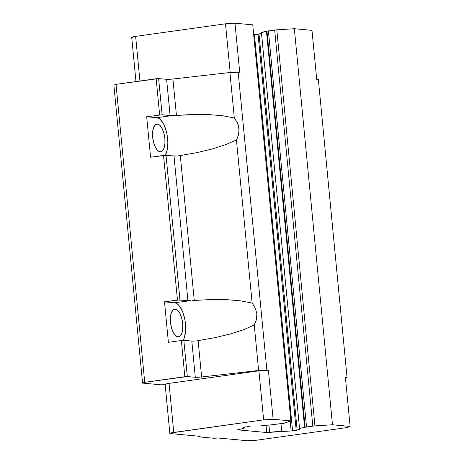 <?xml version="1.0" encoding="UTF-8"?>
<svg xmlns="http://www.w3.org/2000/svg" width="464" height="464" viewBox="0 0 464 464"><rect width="100%" height="100%" fill="white"/><g stroke="black" fill="none" stroke-linecap="round" stroke-linejoin="round"><path stroke-width="0.7" d="M177.932 336.893A14.001 5.98 -98 0 1 170.584 323.147A14.001 5.98 -98 0 1 174.655 309.146A14.001 5.98 -98 0 1 175.259 309.134L174.075 309.302L175.259 309.134A14.001 5.98 -98 0 1 182.613 322.886A14.001 5.98 -98 0 1 178.536 336.881A14.001 5.98 -98 0 1 177.932 336.893L175.502 335.623L173.24 332.433L171.483 327.804L170.508 322.451L170.462 317.179L171.349 312.8L173.031 309.975L175.259 309.134L177.695 310.41L179.957 313.6L181.708 318.223L182.688 323.582L182.735 328.848L181.847 333.227L180.16 336.058L177.932 336.893M160.115 151.821A14.001 5.98 -98 0 1 152.76 138.075A14.001 5.98 -98 0 1 156.838 124.074A14.001 5.98 -98 0 1 157.441 124.062L156.252 124.224L157.441 124.062A14.001 5.98 -98 0 1 164.79 137.808A14.001 5.98 -98 0 1 160.718 151.809A14.001 5.98 -98 0 1 160.115 151.821L157.679 150.551L155.417 147.355L153.665 142.732L152.691 137.373L152.639 132.107L153.526 127.728L155.214 124.903L157.441 124.062L159.871 125.332L162.139 128.528L163.891 133.151L164.865 138.504L164.911 143.776L164.03 148.155L162.342 150.98L160.115 151.821M187.914 300.602L173.994 156.008L166.019 155.272L179.939 299.86L187.914 300.602L173.994 156.008A5.835 0.528 174.5 0 0 176.169 156.02L163.537 155.428L177.457 300.017L190.089 300.614A5.835 0.528 -5.5 0 1 187.914 300.602M191.058 300.579L174.65 302.772L164.5 301.832L179.939 299.86L166.019 155.272L150.58 157.238L146.682 116.754L150.58 157.238L163.537 155.428L177.457 300.017L164.5 301.832L168.397 342.316L164.5 301.832L174.65 302.772L191.058 300.579M192.635 300.533L193.175 300.51L192.635 300.533M178.698 155.771L180.299 155.544L194.254 300.44L193.175 300.51L211.224 299.535L227.012 299.686L240.868 300.881L252.132 303.067L236.425 139.931L225.823 144.606L212.495 148.898L197.078 152.604L180.299 155.544L194.254 300.44L211.224 299.535L227.012 299.686L240.868 300.881L252.132 303.067L255.374 308.183L256.865 313.85L256.476 319.621L254.243 325.009L243.641 329.684L230.312 333.976L214.896 337.676L196.817 340.808M177.138 155.956L176.169 156.02M164.366 384.633L161.263 384.83L142.57 383.096L113.877 85.127L142.57 383.096L144.722 382.319L116.029 84.349L113.877 85.127L116.029 84.349L144.722 382.319L187.323 376.548L183.837 340.344L181.354 340.501L168.397 342.316L181.354 340.501L184.84 376.71L181.354 340.501L183.837 340.344L187.323 376.548L195.303 377.29L191.812 341.086L183.837 340.344L191.812 341.086A5.835 0.528 174.5 0 0 193.987 341.098L191.812 341.086L195.303 377.29L201.625 376.977A5.835 0.528 -5.5 0 1 195.303 377.29L187.323 376.548L184.84 376.71L144.722 382.319L142.57 383.096L161.263 384.83L164.366 384.633M197.049 340.773L198.122 340.617L201.625 376.977L258.622 370.487L266.852 370.069L238.16 72.1L229.929 72.517L234.308 117.989L223.051 115.809L209.194 114.608L201.492 114.405L172.272 115.536L156.826 117.699A20.422 8.723 82 0 1 166.727 132.936A20.422 8.723 82 0 1 165.277 155.318L167.243 149.872L167.864 142.697L167.104 134.798L166.234 130.958L163.676 124.213L160.376 119.555L158.595 118.25L156.826 117.699L146.682 116.754L162.122 114.782L172.272 115.536L156.826 117.699L146.682 116.754L162.122 114.782L158.636 78.578L156.153 78.735L159.639 114.944L156.153 78.735L116.029 84.349L158.636 78.578L162.122 114.782L170.097 115.524L166.611 79.321L158.636 78.578L166.611 79.321A5.835 0.528 174.5 0 0 172.933 79.008L176.43 115.362L172.272 115.536A5.835 0.528 -5.5 0 1 170.097 115.524L166.611 79.321L172.933 79.008L176.43 115.362L193.401 114.463L209.194 114.608L223.051 115.809L234.308 117.989L229.929 72.517L172.933 79.008L229.929 72.517L239.702 72.245L234.981 23.2L225.492 23.803L135.633 36.378A7.001 0.632 174.5 0 0 131.712 37.329L135.969 81.56M183.1 340.39L184.254 337.914L185.548 331.522L185.478 323.837L184.927 319.876L182.897 312.452L179.91 306.64L178.193 304.628L176.419 303.323L174.65 302.772A20.422 8.723 82 0 1 184.544 318.008A20.422 8.723 82 0 1 183.1 340.39M194.95 341.028L193.987 341.098M132.408 37.538L131.724 37.364L132.095 37.079L135.633 36.378L139.931 81.009L135.633 36.378L225.492 23.803L230.185 72.5L225.492 23.803L234.981 23.2L252.741 24.847L290.876 420.906L273.116 419.259L263.633 419.862L258.906 370.817L169.047 383.392L258.906 370.817L263.633 419.862L273.116 419.259L268.395 370.214L258.906 370.817L268.395 370.214L266.852 370.069L268.395 370.214L273.116 419.259L290.876 420.906L252.741 24.847L234.981 23.2L239.702 72.245L238.16 72.1L266.852 370.069L258.622 370.487L201.625 376.977L198.122 340.617L214.896 337.676L230.312 333.976L243.641 329.684L254.243 325.009L258.622 370.487L254.243 325.009L256.476 319.621L256.865 313.85L255.374 308.183L252.132 303.067L236.425 139.931L237.759 137.315L239.088 131.677L238.531 125.901L237.556 123.105L234.308 117.989L237.556 123.105L239.041 128.777L238.653 134.543L236.425 139.931L225.823 144.606L212.495 148.898L197.078 152.604L178.994 155.73M179.237 155.695L178.164 155.84M316.709 79.396L318.368 79.553L347.055 377.522L345.494 378.351L347.055 377.522L318.368 79.553L316.709 79.396L311.988 30.351L316.709 79.396M284.803 423.093L273.482 424.56A9.332 0.847 -5.5 0 1 261.365 425.337L270.065 424.966L283.852 423.301L290.876 420.906L284.803 423.093M245.961 426.776L242.701 427.947A9.332 0.847 -5.5 0 1 243.536 428.214A9.332 0.847 -5.5 0 1 238.508 429.455L237.51 429.815L266.73 432.529L269.63 432.344A9.332 0.847 -5.5 0 1 281.735 431.572L291.148 430.975L290.203 421.15L291.148 430.975L292.569 430.83L281.735 431.572L280.981 423.713L281.735 431.572L269.63 432.344L268.929 425.07L269.63 432.344L266.73 432.529L266.034 425.285L266.73 432.529L237.51 429.815L243.026 428.545L243.53 428.179L242.701 427.947L245.961 426.776M261.441 32.666L267.531 31.071L275.187 29.98L294.344 28.716L311.988 30.351L294.344 28.716L332.479 424.775L314.94 425.894L332.479 424.775L294.344 28.716L276.805 29.835L314.94 425.894L306.536 426.984L312.811 426.109L274.676 30.05L312.811 426.109L314.94 425.894L276.805 29.835L268.395 30.926L306.536 426.984L305.115 427.269L306.536 426.984L268.395 30.926L266.98 31.21L305.115 427.269L300.08 428.359L299.576 428.73L300.405 428.962L297.146 430.134L259.011 34.075L261.481 33.182L258.645 34.168L253.704 34.858L254.434 34.771L292.569 430.83L296.2 430.319L258.065 34.261L259.011 34.075L297.146 430.134L296.2 430.319L258.065 34.261L254.434 34.771L292.569 430.83L296.78 430.227L300.405 428.962A9.332 0.847 -5.5 0 1 299.57 428.695A9.332 0.847 -5.5 0 1 304.599 427.454L305.115 427.269L266.98 31.21L266.464 31.395L304.599 427.454L266.464 31.395A9.332 0.847 174.5 0 0 261.429 32.637L299.57 428.695M345.402 377.365L347.055 377.522L345.402 377.365L350.123 426.41L345.402 377.365M169.847 433.388L165.126 384.343A7.001 0.632 174.5 0 1 169.047 383.392L173.774 432.436L263.633 419.862L170.804 432.97L169.911 433.289L170.549 433.596L200.175 436.346L170.549 433.596A7.001 0.632 -5.5 0 1 169.847 433.388A7.001 0.632 -5.5 0 1 173.774 432.436L169.047 383.392L165.138 384.378M165.352 384.482L165.822 384.552M256.981 440.162L346.84 427.593L350.123 426.41L346.84 427.593L256.981 440.162A7.001 0.632 -5.5 0 1 247.666 440.759L218.034 438.004L247.666 440.759L256.981 440.162M213.997 438.265L218.034 438.004L213.997 438.265L198.778 436.85L213.997 438.265M198.72 436.212L198.778 436.85L198.72 436.212M200.175 436.346L198.778 436.85L200.175 436.346M250.537 426.08L246.906 426.59L250.537 426.08M332.479 424.775L350.123 426.41L332.479 424.775M262.27 32.903L261.69 32.805M243.484 427.663L243.536 428.208"/></g></svg>
